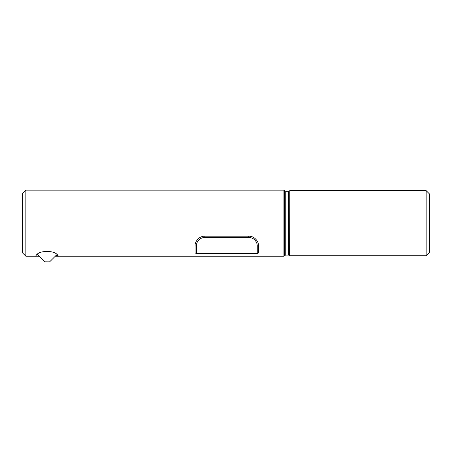 <?xml version="1.0" encoding="UTF-8"?>
<svg xmlns="http://www.w3.org/2000/svg" width="452" height="452" viewBox="0 0 452 452"><rect width="100%" height="100%" fill="white"/><g stroke="black" fill="none" stroke-linecap="round" stroke-linejoin="round"><path stroke-width="0.68" d="M39.849 252.504A9.763 9.763 0 0 0 37.296 254.171L44.957 261.849L49.624 261.861L55.952 255.549A0.667 0.65 -89.9 0 1 56.41 255.357L57.833 255.357A9.763 9.763 0 0 0 54.167 252.504M37.296 254.171A9.763 9.763 0 0 0 35.584 256.205C35.849 256.663 36.041 252.589 43.844 251.651L50.172 251.651C57.975 252.589 58.167 256.663 58.432 256.205L55.291 256.205M283.929 256.205L283.929 190.139L284.59 190.806L284.59 255.544L283.929 256.205L58.432 256.205A9.763 9.763 0 0 0 57.833 255.357M39.324 256.205L25.854 256.205L25.854 190.139L283.929 190.139M257.244 253.532L196.383 253.532L195.083 252.939L195.083 245.956C194.682 242.142 198.716 236.023 204.846 236.193L248.781 236.193C254.911 236.023 258.945 242.142 258.544 245.956L257.244 245.956L257.244 253.532L258.544 252.939L258.544 245.956A9.763 9.763 0 0 0 258.301 243.797M426.146 255.719L426.146 190.631L429.4 193.885L429.4 252.465L426.146 255.719L289.788 255.719L289.788 190.631L426.146 190.631M288.461 255.069L285.743 255.069L285.743 191.281L288.461 191.281L288.461 255.069L289.613 255.544L289.788 190.631M25.854 256.205L22.6 252.95L22.6 193.394L25.854 190.139M248.781 236.193L248.781 237.492A8.464 8.464 0 0 1 257.244 245.956M204.846 236.193L204.846 237.492L248.781 237.492M195.083 245.956L196.383 245.956A8.464 8.464 0 0 1 204.846 237.492M196.383 253.532L196.383 245.956M288.461 191.281L289.613 190.806M284.59 190.806L285.743 191.281M284.59 255.544L285.743 255.069"/></g></svg>
